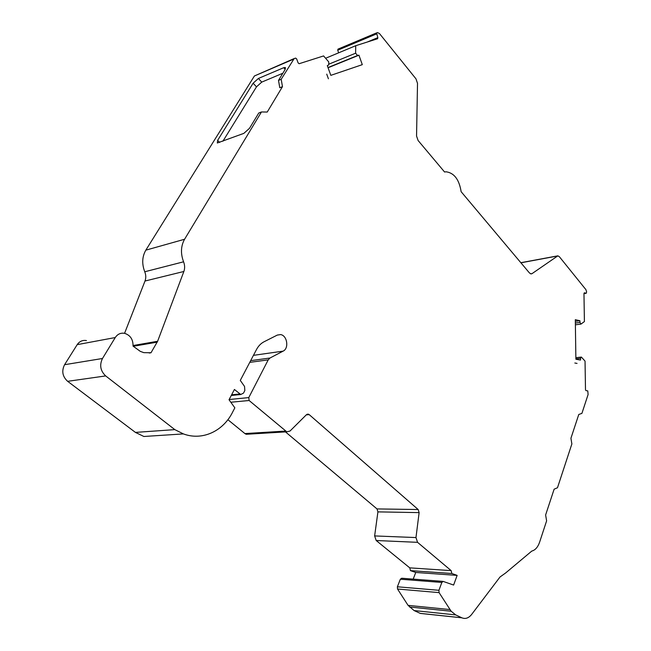 <?xml version="1.0" encoding="UTF-8"?>
<svg xmlns="http://www.w3.org/2000/svg" width="651" height="651" viewBox="0 0 651 651"><rect width="100%" height="100%" fill="white"/><g stroke="black" fill="none" stroke-linecap="round" stroke-linejoin="round"><path stroke-width="0.98" d="M222.919 141.202L256.486 86.843L253.133 83.206L217.637 140.347L217.312 142.984L243.848 133.365L249.488 128.328L258.764 113.014L261.458 111.964L184.575 239.259C180.823 246.021 180.49 253.532 183.574 261.808C184.868 265.152 184.965 268.375 183.867 271.483L157.615 341.279L151.008 352.752L143.814 352.647L140.307 351.369L133.04 346.104C133.17 339.496 130.379 335.249 124.666 333.345C120.728 332.661 117.595 334.061 115.26 337.543L102.484 358.489C99.318 365.081 100.384 370.891 105.674 375.92L174.81 429.619L183.403 433.908C202.599 441.085 223.57 430.962 232.855 411.644L234.84 407.835L229.022 399.738L234.417 389.477L240.748 394.506L243.49 393.131L244.841 390.535L244.548 386.45L240.284 380.412L256.51 349.514C258.414 345.958 260.929 343.378 264.062 341.767L277.31 335.07L280.532 334.581C287.189 335.322 289.223 348.399 283.112 351.141L269.986 358.017L268.212 359.873L248.772 397.59L249.121 400.503L286.774 431.825L289.964 431.084L306.442 414.703L308.338 414.158L309.209 414.638L418.178 509.538L419.122 512.614L415.973 537.563L417.551 542.332L451.159 570.626L451.835 573.49L457.14 575.386L453.617 585.054L443.152 581.408L441.842 582.442L438.92 590.294L439.083 592.622L451.143 611.224L455.716 614.91L461.925 617.832C465.4 619.223 468.614 618.133 471.552 614.56L500.017 576.989L505.664 572.953L531.769 551.08C535.252 550.16 537.872 547.174 539.63 542.112L546.612 520.865L545.619 514.974L554.131 489.186L557.484 487.745L571.871 443.941L570.927 438.261L578.772 414.484L581.904 413.385L588.097 394.53L587.772 390.885L585.957 390.616L585.493 389.754L585.037 361.093L581.4 357.09L580.643 357.733L580.497 360.068L575.883 359.23L575.313 319.69L579.903 320.731L579.984 322.448L580.977 324.092L584.411 321.561L583.963 293.455L584.354 292.795L586.234 293.275L586.608 291.811L585.908 289.638L559.412 256.771L557.866 255.827L532.03 273.64L531.053 273.925L529.475 272.981L461.136 191.703C459.191 179.546 454.162 172.906 446.057 171.783L444.576 172.002L418.088 140.494L416.55 136.01L417.511 83.352L415.981 78.844L379.443 33.518L377.523 32.583L376.563 33.014L377.849 37.628L367.278 42.03M376.742 32.827L337.991 49.126L337.723 50.208L338.658 52.821M580.537 358.367L575.875 358.847M419.122 512.614L377.922 511.881L374.634 535.928L376.197 540.517L409.764 567.859L410.472 570.634L415.753 572.465L457.14 575.386M574.833 363.014L577.046 363.413L574.833 363.014M261.458 111.964L267.227 112.053L282.477 86.656L281.191 79.292L294.162 58.574L295.635 58.11L296.653 58.907L298.134 62.919L299.143 63.717L323.596 55.929L328.771 61.951L328.665 65.002L327.29 65.605L330.83 75.353L362.298 64.652L358.937 55.189L357.562 55.498L355.601 53.211L355.739 45.7L377.588 38.751L377.849 37.628M326.729 74.133L328.413 78.787L326.729 74.133M282.477 86.656L279.784 87.747L278.498 80.407L284.943 69.771L285.504 67.842M183.867 271.483L145.002 281.029L124.569 333.32M151.008 352.752L149.274 353.029M293.878 58.688L254.411 75.98L145.832 250.155C142.105 256.665 141.747 263.867 144.758 271.768C146.019 274.958 146.101 278.042 145.002 281.029M253.133 83.206L258.398 78.462L261.743 82.107L282.827 73.254M285.179 69.348L283.706 67.704L258.398 78.462M283.706 67.704L285.203 67.501M278.498 80.407L281.191 79.292M86.445 340.579C82.587 339.952 79.495 341.311 77.192 344.648L64.579 364.706C61.446 371.005 62.463 376.547 67.639 381.323L135.424 432.402L143.887 436.487L183.403 433.908M174.81 429.619L135.424 432.402M249.121 400.503L230.82 402.245M227.883 419.7L244.914 433.574L246.224 434.282L248.47 434.144M285.472 431.898L377.002 508.919L377.922 511.881M415.973 537.563L374.634 535.928M451.159 570.626L409.764 567.859M413.19 579.113L415.753 572.465M442.949 581.392L401.675 578.234L400.349 579.219L397.379 586.787L397.525 589.017L408.071 605.357L414.101 610.565L420.326 613.413L424.615 613.869M455.716 614.91L414.101 610.565M579.903 320.731L575.329 321.342M579.984 322.448L575.362 323.051M355.739 45.7L325.606 58.264M355.601 53.211L329.3 63.993M357.562 55.498L327.998 67.541M358.937 55.189L328.071 67.745M256.486 86.843L261.743 82.107M376.547 33.909L337.723 50.208M451.875 573.507L410.472 570.634M532.03 273.64L530.728 273.868M157.615 341.279L133.089 345.526M157.192 342.157L133.26 346.283M293.267 59.298L254.411 75.98M184.575 239.259L145.832 250.155M183.574 261.808L144.758 271.768M115.26 337.543L77.192 344.648M102.484 358.489L64.579 364.706M105.674 375.92L67.639 381.323M239.771 393.985L231.601 394.823M283.112 351.141L253.451 355.348M269.986 358.017L250.659 360.654M268.212 359.873L249.764 362.363M248.772 397.59L229.136 399.519M285.447 431.084L244.914 433.574M309.209 414.638L306.295 414.858M418.178 509.538L377.002 508.919M417.551 542.332L376.197 540.517M441.842 582.442L400.349 579.219M438.92 590.294L397.379 586.787M439.083 592.622L397.525 589.017M449.678 609.531L408.071 605.357M451.143 611.224L409.536 607.001M461.844 617.791L420.245 613.372M586.193 293.267L583.963 293.609M557.012 256.087L520.906 262.801M217.637 140.347L219.672 142.414M451.835 573.49L410.439 570.618M240.748 394.506L231.26 395.474M280.532 334.581L277.228 335.11M286.774 431.825L246.224 434.282M308.338 414.158L307.093 414.256M461.925 617.832L420.326 613.413M581.148 357.114L575.858 357.668M580.977 324.092L575.386 324.816M586.234 293.275L583.963 293.625M557.28 255.941L520.841 262.711"/></g></svg>
